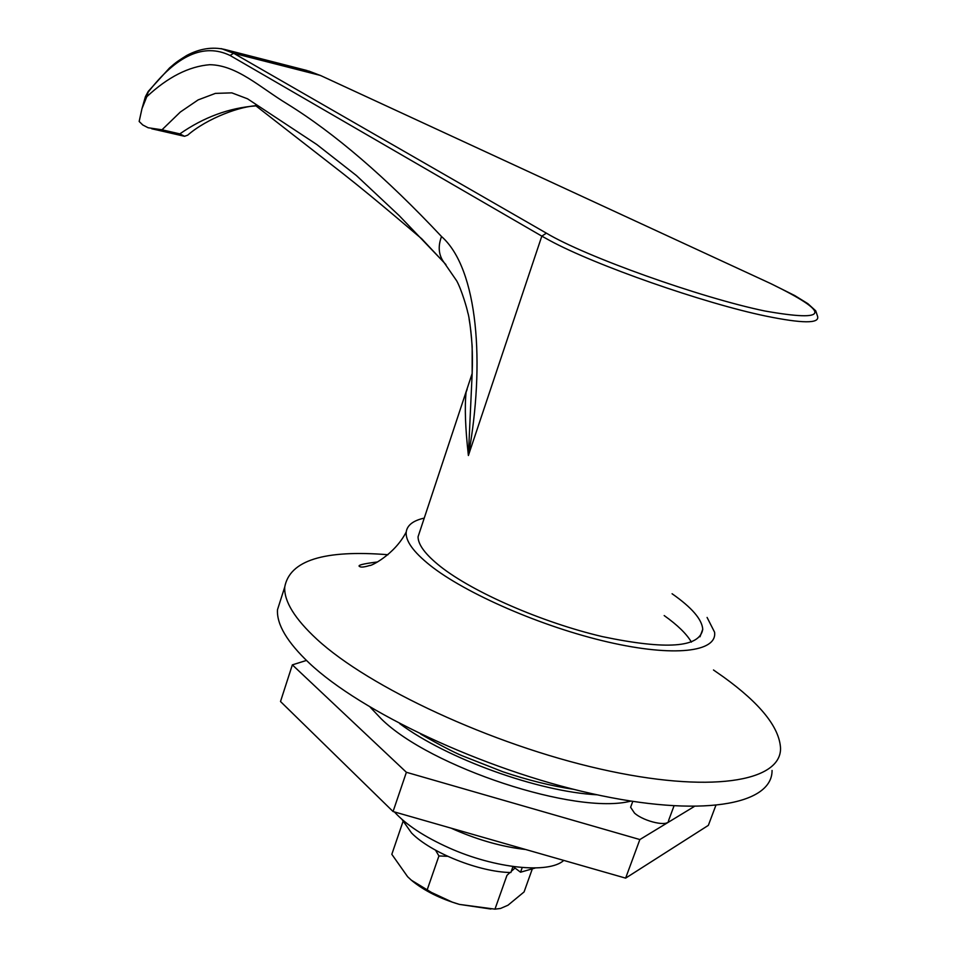 <?xml version="1.0" encoding="UTF-8"?>
<svg xmlns="http://www.w3.org/2000/svg" width="957" height="957" viewBox="0 0 957 957"><rect width="100%" height="100%" fill="white"/><g stroke="black" fill="none" stroke-linecap="round" stroke-linejoin="round"><path stroke-width="1.44" d="M673.979 805.973L668.608 820.436C669.242 827.219 644.348 821.896 634.503 813.091L630.615 807.277L631.118 805.902M281.418 597.419L277.482 609.753C276.633 624.454 287.232 642.231 309.255 663.093C360.753 711.805 482.83 769.392 591.414 793.544C700.189 817.936 772.371 805.16 772.06 770.457M388.004 554.725C324.1 549.617 289.672 560.407 284.719 587.096C284.014 601.391 294.768 618.796 316.97 639.324C368.912 687.246 491.503 744.498 600.278 769.033C709.245 793.796 781.223 782.013 780.541 748.195C779.393 727.344 760.36 703.598 723.456 676.946L713.479 669.984M420.195 530.345L418.053 536.781C418.089 544.76 425.53 554.653 440.364 566.46C472.937 592.239 542.164 622.505 602.36 636.608C666.359 650.03 699.818 647.59 702.749 629.287C702.019 619.37 691.791 607.528 672.077 593.747M424.262 518.096C413.185 520.572 407.18 525.202 406.223 531.984C405.313 540.717 413.221 551.806 429.956 565.228C465.449 593.519 542.152 626.955 608.102 642.063C674.195 657.303 717.451 651.968 714.568 632.17L707.091 617.444M691.409 642.123C686.671 633.965 677.592 625.112 664.182 615.566M444.012 262.481L399.105 215.54L356.447 175.574L316.755 144.483L247.504 98.798L231.845 92.865L215.385 93.391L198.135 99.899L180.347 112.017L161.996 129.793L148.132 127.748L142.772 124.972L139.16 121.467L141.959 108.703L146.768 96.729C167.834 77.086 188.84 66.404 209.774 64.705C236.965 65.136 260.125 87.494 287.172 103.894C334.424 133.059 385.874 177.272 441.524 236.523C478.237 268.905 485.127 364.019 468.392 455.496C465.317 428.126 464.552 407.024 466.095 392.191L467.136 389.355M257.983 105.713C241.403 105.629 207.226 118.154 187.704 135.152L184.557 136.289L179.844 133.884C203.769 117.197 229.154 107.866 255.986 105.868M179.844 133.884L161.996 129.793M221.318 48.628L233.64 53.269L320.392 75.436L303.477 69.61M441.524 236.523C437.744 246.607 438.617 255.328 444.168 262.673L456.656 280.784C461.597 289.624 467.219 309.195 467.71 312.293C469.229 316.731 470.712 328.107 472.172 346.422L472.16 373.505L468.392 455.496L541.818 236.128L230.063 55.47C204.008 42.874 176.662 55.171 148.036 92.351L145.416 96.669L141.959 108.703M418.053 536.781L472.16 373.505C472.961 353.408 471.933 335.165 469.074 318.777M258.007 105.737L255.352 105.402L343.049 173.66C378.661 201.712 415.254 233.532 421.678 238.724L445.926 264.575M146.768 96.729L148.443 91.13M399.715 723.624C446.584 758.59 537.93 791.69 597.096 794.8M370.203 707.199L381.233 718.839C429.956 767.179 576.078 815.4 630.819 801.117M694.112 806.595L639.862 839.552L406.39 772.287L292.352 664.864L306.455 660.438M292.352 664.864L280.509 701.517L393.064 811.536L406.39 772.287M639.862 839.552L625.627 878.131L393.064 811.536M715.776 805.603L708.347 825.365L625.627 878.131M525.704 849.517C501.564 846.778 476.706 839.66 451.13 828.164L455.209 829.982C479.565 840.473 503.071 846.981 525.704 849.517M394.38 811.907C406.175 824.826 424.382 836.813 448.989 847.866C495.032 868.561 548.971 874.04 563.781 860.415M401.928 819.336L411.558 833.009C430.901 852.759 479.433 872.162 510.859 872.521L512.988 866.528L520.548 872.21L535.37 867.975M520.548 872.21L522.211 867.544M515.033 868.071L511.289 871.301M509.985 872.485L506.959 875.356L494.96 909.15L500.523 908.456L508 905.214L524.065 891.948L532.056 869.626M412.036 880.775C424.453 890.859 440.244 898.731 459.408 904.401L490.905 909.042M402.933 821.728L391.82 854.314L407.622 876.72L411.378 880.213L431.511 892.474L452.111 902.056L459.408 904.401L494.96 909.15M447.637 856.3L438.928 855.953L435.543 850.187M427.157 889.926L438.928 855.953M230.063 55.47L233.64 53.269L546.387 233.161C585.421 256.536 700.022 297.591 764.799 310.989C829.575 322.425 831.513 313.262 770.588 283.523L320.392 75.436L770.588 283.523M771.282 283.846L794.777 295.581L807.864 303.668L815.747 310.822L817.613 316.468C819.563 323.681 802.337 323.55 765.947 316.097C703.67 303.261 594.907 265.089 549.797 240.542L541.818 236.128L546.387 233.161M321.062 75.747L308.501 70.938M377.56 561.95C362.619 563.805 356.722 565.372 359.856 566.652C361.256 567.477 364.569 567.07 369.809 565.443C369.605 566.711 394.368 555.227 406.223 531.984M699.998 636.788L702.749 629.287M277.482 609.753L284.719 587.096M630.615 807.277L632.768 801.416M145.428 96.657L148.263 91.358L169.521 67.971C174.928 63.533 174.258 63.246 186.687 55.494C199.582 48.628 212.275 46.618 224.751 49.465L307.197 70.567M151.708 128.764L184.318 136.241M573.757 789.346C551.244 785.96 527.594 780.087 502.784 771.725L462.087 755.719C453.582 752.19 439.789 744.989 420.709 734.115"/></g></svg>

